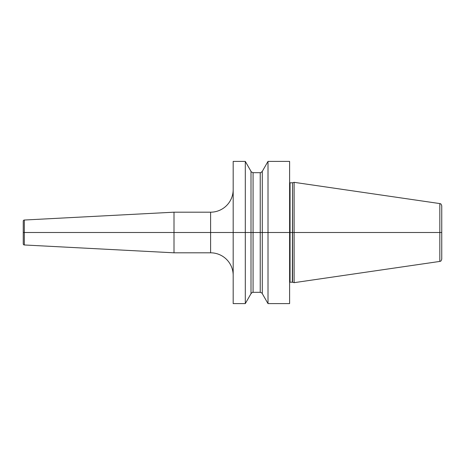 <?xml version="1.0" encoding="UTF-8"?>
<svg xmlns="http://www.w3.org/2000/svg" width="465" height="465" viewBox="0 0 465 465"><rect width="100%" height="100%" fill="white"/><g stroke="black" fill="none" stroke-linecap="round" stroke-linejoin="round"><path stroke-width="0.7" d="M268.009 303.604L268.009 232.5L262.295 232.5L262.295 293.659L268.009 303.604L289.608 303.604L289.608 232.5L292.555 232.5L292.555 182.751L294.124 182.332L294.124 232.5L439.82 232.5L439.82 261.423C440.465 260.784 440.588 262.376 441.75 259.185L441.75 232.5L439.82 232.5L439.82 203.577C440.465 204.216 440.588 202.624 441.75 205.815L441.75 232.5L292.555 232.5L292.555 282.249L294.124 282.668L294.124 232.5L289.608 232.5L289.608 161.396L268.009 161.396L268.009 232.5L262.295 232.5L262.295 171.341L268.009 161.396M233.18 232.5L233.18 161.396L245.299 161.396L245.299 232.5L23.25 232.5L233.18 232.5L233.18 303.604L245.299 303.604L245.299 232.5L233.18 232.5M245.299 161.396L251.007 171.341L251.007 232.5L262.295 232.5L251.007 232.5L251.007 293.659L245.299 303.604M24.32 220.026L24.32 244.974A1.128 1.128 0 0 1 23.25 243.846L23.25 221.154A1.128 1.128 0 0 1 24.32 220.026L174.003 212.185L210.604 212.185A22.57 22.57 0 0 0 233.18 189.61M174.003 212.185L174.003 252.815L210.604 252.815A22.57 22.57 0 0 1 233.18 275.39M24.32 244.974L174.003 252.815M289.608 232.5L268.009 232.5L289.608 232.5M251.007 232.5L245.299 232.5L251.007 232.5M289.608 182.664L290.061 182.786L290.061 282.214L289.608 282.336M290.061 282.214L292.322 282.214L292.555 182.751M251.007 293.659C253.094 291.445 252.803 292.648 253.07 292.316L253.07 172.684L260.231 172.684C260.261 173.085 260.946 172.643 262.295 171.341M260.231 172.684L260.231 292.316L253.07 292.316M210.604 212.185L210.604 252.815M290.061 182.786L292.322 182.786M439.82 261.423L294.124 282.668M439.82 203.577L294.124 182.332M251.007 171.341C250.664 171.544 251.356 171.992 253.07 172.684M262.295 293.659C262.522 293.369 261.836 292.921 260.231 292.316"/></g></svg>
